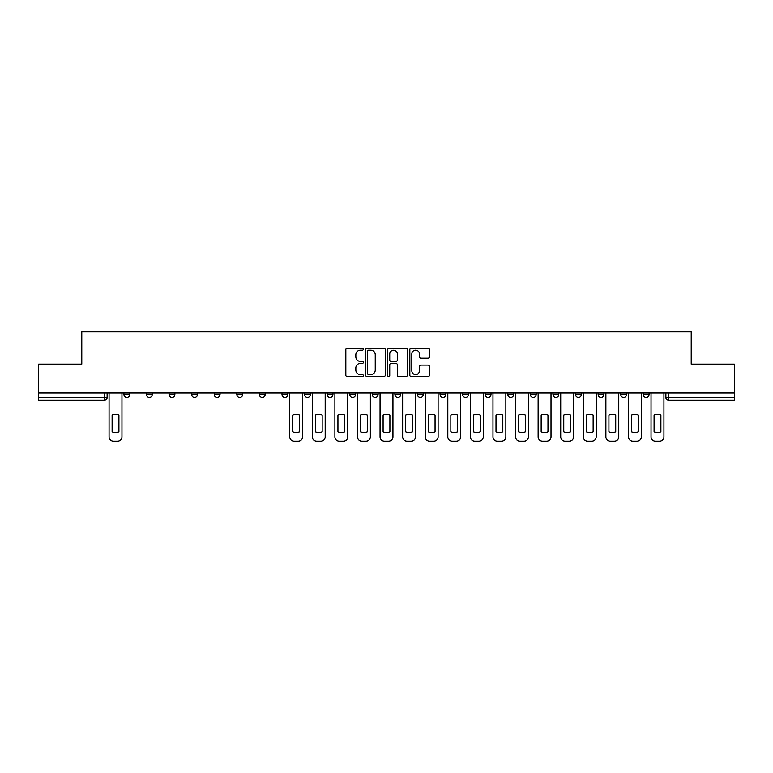 <?xml version="1.0" encoding="UTF-8"?>
<svg xmlns="http://www.w3.org/2000/svg" width="773" height="773" viewBox="0 0 773 773"><rect width="100%" height="100%" fill="white"/><g stroke="black" fill="none" stroke-linecap="round" stroke-linejoin="round"><path stroke-width="1.16" d="M363.339 349.183A0.995 0.995 0 0 0 362.344 348.188L347.251 348.188A1.42 1.42 0 0 0 345.831 349.609L345.831 375.185A1.42 1.42 0 0 0 347.251 376.606L362.344 376.606A0.995 0.995 0 0 0 363.339 375.61A0.995 0.995 0 0 0 362.344 374.615L360.392 374.615A4.551 4.551 0 0 1 355.841 370.074L355.841 367.938A4.551 4.551 0 0 1 360.392 363.397L362.344 363.397A0.995 0.995 0 0 0 363.339 362.402A0.995 0.995 0 0 0 362.344 361.406L360.392 361.406A4.551 4.551 0 0 1 355.841 356.855L355.841 354.73A4.551 4.551 0 0 1 360.392 350.179L362.344 350.179A0.995 0.995 0 0 0 363.339 349.183M598.138 394.53L598.138 392.945L598.138 394.53A2.899 2.899 0 0 0 601.027 397.428A2.899 2.899 0 0 1 598.138 394.53L603.926 394.53A2.899 2.899 0 0 1 601.027 397.428M575.556 394.53L575.556 392.945L575.556 394.53A2.899 2.899 0 0 0 578.446 397.428A2.899 2.899 0 0 1 575.556 394.53L581.344 394.53A2.899 2.899 0 0 1 578.446 397.428M507.803 392.945L507.803 394.53L513.601 394.53A2.899 2.899 0 0 1 510.702 397.428A2.899 2.899 0 0 1 507.803 394.53L507.803 392.945M485.222 392.945L485.222 394.53L491.01 394.53A2.899 2.899 0 0 1 488.121 397.428A2.899 2.899 0 0 1 485.222 394.53L485.222 392.945M372.315 392.945L372.315 394.53L378.103 394.53A2.899 2.899 0 0 1 375.205 397.428A2.899 2.899 0 0 1 372.315 394.53L372.315 392.945M304.572 392.945L304.572 394.53L310.36 394.53A2.899 2.899 0 0 1 307.461 397.428A2.899 2.899 0 0 1 304.572 394.53L304.572 392.945M259.399 392.945L259.399 394.53L265.197 394.53A2.899 2.899 0 0 1 262.298 397.428A2.899 2.899 0 0 1 259.399 394.53L259.399 392.945M236.818 392.945L236.818 394.53L242.616 394.53A2.899 2.899 0 0 1 239.717 397.428A2.899 2.899 0 0 1 236.818 394.53L236.818 392.945M191.656 394.53L191.656 392.945L191.656 394.53A2.899 2.899 0 0 0 194.554 397.428A2.899 2.899 0 0 1 191.656 394.53L197.444 394.53A2.899 2.899 0 0 1 194.554 397.428M146.493 394.53L146.493 392.945L146.493 394.53A2.899 2.899 0 0 0 149.392 397.428A2.899 2.899 0 0 1 146.493 394.53L152.281 394.53A2.899 2.899 0 0 1 149.392 397.428A2.899 2.899 0 0 0 152.281 394.53L152.281 392.945L152.281 394.53M428.029 358.208A1.42 1.42 0 0 0 429.45 356.788L429.45 349.609A1.42 1.42 0 0 0 428.029 348.188L411.255 348.188A1.42 1.42 0 0 0 409.835 349.609L409.835 375.185A1.42 1.42 0 0 0 411.255 376.606L428.029 376.606A1.42 1.42 0 0 0 429.45 375.185L429.45 366.518A1.42 1.42 0 0 0 428.029 365.098L420.85 365.098A1.42 1.42 0 0 0 419.43 366.518L419.43 370.818A3.797 3.797 0 0 1 415.632 374.615A3.797 3.797 0 0 1 411.825 370.818L411.825 353.976A3.797 3.797 0 0 1 415.632 350.179A3.797 3.797 0 0 1 419.43 353.976L419.43 356.788A1.42 1.42 0 0 0 420.85 358.208L428.029 358.208M38.65 392.945L38.65 364.131L81.783 364.131L81.783 331.859L691.217 331.859L691.217 364.131L734.35 364.131L734.35 392.945L38.65 392.945L38.65 397.428L107.118 397.428L107.118 392.945L107.118 397.428A2.899 2.899 0 0 1 104.229 400.327L38.65 400.327L38.65 397.428M385.254 349.609A1.42 1.42 0 0 0 383.833 348.188L367.069 348.188A1.42 1.42 0 0 0 365.648 349.609L365.648 375.185A1.42 1.42 0 0 0 367.069 376.606L383.833 376.606A1.42 1.42 0 0 0 385.254 375.185L385.254 349.609M389.167 348.188L405.931 348.188A1.42 1.42 0 0 1 407.352 349.609L407.352 375.185A1.42 1.42 0 0 1 405.931 376.606L398.752 376.606A1.42 1.42 0 0 1 397.332 375.185L397.332 364.817A1.42 1.42 0 0 0 395.911 363.397L391.157 363.397A1.42 1.42 0 0 0 389.737 364.817L389.737 375.61A0.995 0.995 0 0 1 388.742 376.606A0.995 0.995 0 0 1 387.746 375.61L387.746 349.609A1.42 1.42 0 0 1 389.167 348.188M665.882 392.945L665.882 397.428L734.35 397.428L734.35 400.327L668.771 400.327A2.899 2.899 0 0 1 665.882 397.428L665.882 392.945M734.35 392.945L734.35 397.428M649.088 392.945L649.088 394.53A2.899 2.899 0 0 1 646.189 397.428A2.899 2.899 0 0 1 643.3 394.53A2.899 2.899 0 0 0 646.189 397.428A2.899 2.899 0 0 0 649.088 394.53L649.088 392.945M643.3 392.945L643.3 394.53L649.088 394.53M626.507 392.945L626.507 394.53A2.899 2.899 0 0 1 623.608 397.428A2.899 2.899 0 0 1 620.719 394.53A2.899 2.899 0 0 0 623.608 397.428A2.899 2.899 0 0 0 626.507 394.53L620.719 394.53L620.719 392.945M603.926 392.945L603.926 394.53L603.926 392.945M581.344 392.945L581.344 394.53L581.344 392.945M552.966 392.945L552.966 394.53L558.763 394.53L558.763 392.945L558.763 394.53A2.899 2.899 0 0 1 555.864 397.428A2.899 2.899 0 0 1 552.966 394.53A2.899 2.899 0 0 0 555.864 397.428M536.182 394.53L536.182 392.945L536.182 394.53A2.899 2.899 0 0 1 533.283 397.428A2.899 2.899 0 0 1 530.384 394.53L536.182 394.53A2.899 2.899 0 0 1 533.283 397.428M530.384 392.945L530.384 394.53M513.601 392.945L513.601 394.53M491.01 392.945L491.01 394.53M468.428 392.945L468.428 394.53A2.899 2.899 0 0 1 465.539 397.428A2.899 2.899 0 0 1 462.641 394.53L468.428 394.53M462.641 392.945L462.641 394.53M445.847 392.945L445.847 394.53A2.899 2.899 0 0 1 442.958 397.428A2.899 2.899 0 0 1 440.059 394.53L445.847 394.53A2.899 2.899 0 0 1 442.958 397.428M440.059 392.945L440.059 394.53M423.266 392.945L423.266 394.53A2.899 2.899 0 0 1 420.377 397.428A2.899 2.899 0 0 1 417.478 394.53L423.266 394.53M417.478 392.945L417.478 394.53M400.685 392.945L400.685 394.53A2.899 2.899 0 0 1 397.795 397.428A2.899 2.899 0 0 1 394.897 394.53A2.899 2.899 0 0 0 397.795 397.428M394.897 392.945L394.897 394.53L400.685 394.53M378.103 392.945L378.103 394.53A2.899 2.899 0 0 1 375.205 397.428M355.522 392.945L355.522 394.53A2.899 2.899 0 0 1 352.623 397.428A2.899 2.899 0 0 1 349.734 394.53L355.522 394.53M349.734 392.945L349.734 394.53M332.941 392.945L332.941 394.53A2.899 2.899 0 0 1 330.042 397.428A2.899 2.899 0 0 1 327.153 394.53L332.941 394.53L332.941 392.945M327.153 392.945L327.153 394.53M310.36 392.945L310.36 394.53M287.778 392.945L287.778 394.53A2.899 2.899 0 0 1 284.879 397.428A2.899 2.899 0 0 1 281.99 394.53L287.778 394.53L287.778 392.945M281.99 392.945L281.99 394.53M265.197 394.53L265.197 392.945L265.197 394.53A2.899 2.899 0 0 1 262.298 397.428M242.616 394.53L242.616 392.945L242.616 394.53A2.899 2.899 0 0 1 239.717 397.428M220.034 392.945L220.034 394.53A2.899 2.899 0 0 1 217.136 397.428A2.899 2.899 0 0 1 214.237 394.53A2.899 2.899 0 0 0 217.136 397.428A2.899 2.899 0 0 0 220.034 394.53L220.034 392.945M214.237 392.945L214.237 394.53L220.034 394.53M197.444 392.945L197.444 394.53M174.862 392.945L174.862 394.53A2.899 2.899 0 0 1 171.973 397.428A2.899 2.899 0 0 1 169.074 394.53L174.862 394.53M169.074 392.945L169.074 394.53M129.7 392.945L129.7 394.53A2.899 2.899 0 0 1 126.811 397.428A2.899 2.899 0 0 1 123.912 394.53A2.899 2.899 0 0 0 126.811 397.428A2.899 2.899 0 0 0 129.7 394.53L129.7 392.945M123.912 392.945L123.912 394.53L129.7 394.53M368.634 350.179A0.995 0.995 0 0 0 367.639 351.174L367.639 373.62A0.995 0.995 0 0 0 368.634 374.615L370.692 374.615A4.551 4.551 0 0 0 375.243 370.074L375.243 354.73A4.551 4.551 0 0 0 370.692 350.179L368.634 350.179M397.332 354.053A3.797 3.797 0 0 0 393.534 350.246A3.797 3.797 0 0 0 389.737 354.053L389.737 359.986A1.42 1.42 0 0 0 391.157 361.406L395.911 361.406A1.42 1.42 0 0 0 397.332 359.986L397.332 354.053M112.114 415.033L112.114 431.798A9.044 9.044 0 0 0 118.916 431.798L118.916 415.033A9.044 9.044 0 0 0 112.114 415.033M109.07 392.945L109.07 436.803A4.338 4.338 0 0 0 113.418 441.141L117.612 441.141A4.338 4.338 0 0 0 121.96 436.803L121.96 392.945M292.774 415.033L292.774 431.798A9.044 9.044 0 0 0 299.576 431.798L299.576 415.033A9.044 9.044 0 0 0 292.774 415.033M289.73 392.945L289.73 436.803A4.338 4.338 0 0 0 294.069 441.141L298.272 441.141A4.338 4.338 0 0 0 302.61 436.803L302.61 392.945M315.355 415.033L315.355 431.798A9.044 9.044 0 0 0 322.157 431.798L322.157 415.033A9.044 9.044 0 0 0 315.355 415.033M312.311 392.945L312.311 436.803A4.338 4.338 0 0 0 316.659 441.141L320.853 441.141A4.338 4.338 0 0 0 325.191 436.803L325.191 392.945M337.936 415.033L337.936 431.798A9.044 9.044 0 0 0 344.739 431.798L344.739 415.033A9.044 9.044 0 0 0 337.936 415.033M334.893 392.945L334.893 436.803A4.338 4.338 0 0 0 339.241 441.141L343.434 441.141A4.338 4.338 0 0 0 347.782 436.803L347.782 392.945M360.518 415.033L360.518 431.798A9.044 9.044 0 0 0 367.32 431.798L367.32 415.033A9.044 9.044 0 0 0 360.518 415.033M357.474 392.945L357.474 436.803A4.338 4.338 0 0 0 361.822 441.141L366.016 441.141A4.338 4.338 0 0 0 370.364 436.803L370.364 392.945M383.099 415.033L383.099 431.798A9.044 9.044 0 0 0 389.901 431.798L389.901 415.033A9.044 9.044 0 0 0 383.099 415.033M380.055 392.945L380.055 436.803A4.338 4.338 0 0 0 384.403 441.141L388.597 441.141A4.338 4.338 0 0 0 392.945 436.803L392.945 392.945M405.68 415.033L405.68 431.798A9.044 9.044 0 0 0 412.482 431.798L412.482 415.033A9.044 9.044 0 0 0 405.68 415.033M402.636 392.945L402.636 436.803A4.338 4.338 0 0 0 406.985 441.141L411.178 441.141A4.338 4.338 0 0 0 415.526 436.803L415.526 392.945M428.261 415.033L428.261 431.798A9.044 9.044 0 0 0 435.064 431.798L435.064 415.033A9.044 9.044 0 0 0 428.261 415.033M425.218 392.945L425.218 436.803A4.338 4.338 0 0 0 429.566 441.141L433.759 441.141A4.338 4.338 0 0 0 438.107 436.803L438.107 392.945M450.843 415.033L450.843 431.798A9.044 9.044 0 0 0 457.645 431.798L457.645 415.033A9.044 9.044 0 0 0 450.843 415.033M447.809 392.945L447.809 436.803A4.338 4.338 0 0 0 452.147 441.141L456.341 441.141A4.338 4.338 0 0 0 460.689 436.803L460.689 392.945M473.424 415.033L473.424 431.798A9.044 9.044 0 0 0 480.226 431.798L480.226 415.033A9.044 9.044 0 0 0 473.424 415.033M470.39 392.945L470.39 436.803A4.338 4.338 0 0 0 474.728 441.141L478.931 441.141A4.338 4.338 0 0 0 483.27 436.803L483.27 392.945M496.005 415.033L496.005 431.798A9.044 9.044 0 0 0 502.808 431.798L502.808 415.033A9.044 9.044 0 0 0 496.005 415.033M492.971 392.945L492.971 436.803A4.338 4.338 0 0 0 497.31 441.141L501.513 441.141A4.338 4.338 0 0 0 505.851 436.803L505.851 392.945M518.586 415.033L518.586 431.798A9.044 9.044 0 0 0 525.398 431.798L525.398 415.033A9.044 9.044 0 0 0 518.586 415.033M515.552 392.945L515.552 436.803A4.338 4.338 0 0 0 519.891 441.141L524.094 441.141A4.338 4.338 0 0 0 528.432 436.803L528.432 392.945M541.168 415.033L541.168 431.798A9.044 9.044 0 0 0 547.98 431.798L547.98 415.033A9.044 9.044 0 0 0 541.168 415.033M538.134 392.945L538.134 436.803A4.338 4.338 0 0 0 542.472 441.141L546.675 441.141A4.338 4.338 0 0 0 551.014 436.803L551.014 392.945M563.759 415.033L563.759 431.798A9.044 9.044 0 0 0 570.561 431.798L570.561 415.033A9.044 9.044 0 0 0 563.759 415.033M560.715 392.945L560.715 436.803A4.338 4.338 0 0 0 565.053 441.141L569.257 441.141A4.338 4.338 0 0 0 573.595 436.803L573.595 392.945M586.34 415.033L586.34 431.798A9.044 9.044 0 0 0 593.142 431.798L593.142 415.033A9.044 9.044 0 0 0 586.34 415.033M583.296 392.945L583.296 436.803A4.338 4.338 0 0 0 587.635 441.141L591.838 441.141A4.338 4.338 0 0 0 596.176 436.803L596.176 392.945M608.921 415.033L608.921 431.798A9.044 9.044 0 0 0 615.723 431.798L615.723 415.033A9.044 9.044 0 0 0 608.921 415.033M605.877 392.945L605.877 436.803A4.338 4.338 0 0 0 610.226 441.141L614.419 441.141A4.338 4.338 0 0 0 618.758 436.803L618.758 392.945M631.502 415.033L631.502 431.798A9.044 9.044 0 0 0 638.305 431.798L638.305 415.033A9.044 9.044 0 0 0 631.502 415.033M628.459 392.945L628.459 436.803A4.338 4.338 0 0 0 632.807 441.141L637 441.141A4.338 4.338 0 0 0 641.348 436.803L641.348 392.945M654.084 415.033L654.084 431.798A9.044 9.044 0 0 0 660.886 431.798L660.886 415.033A9.044 9.044 0 0 0 654.084 415.033M651.04 392.945L651.04 436.803A4.338 4.338 0 0 0 655.388 441.141L659.582 441.141A4.338 4.338 0 0 0 663.93 436.803L663.93 392.945M104.229 392.945L104.229 400.327M668.771 392.945L668.771 400.327"/></g></svg>
